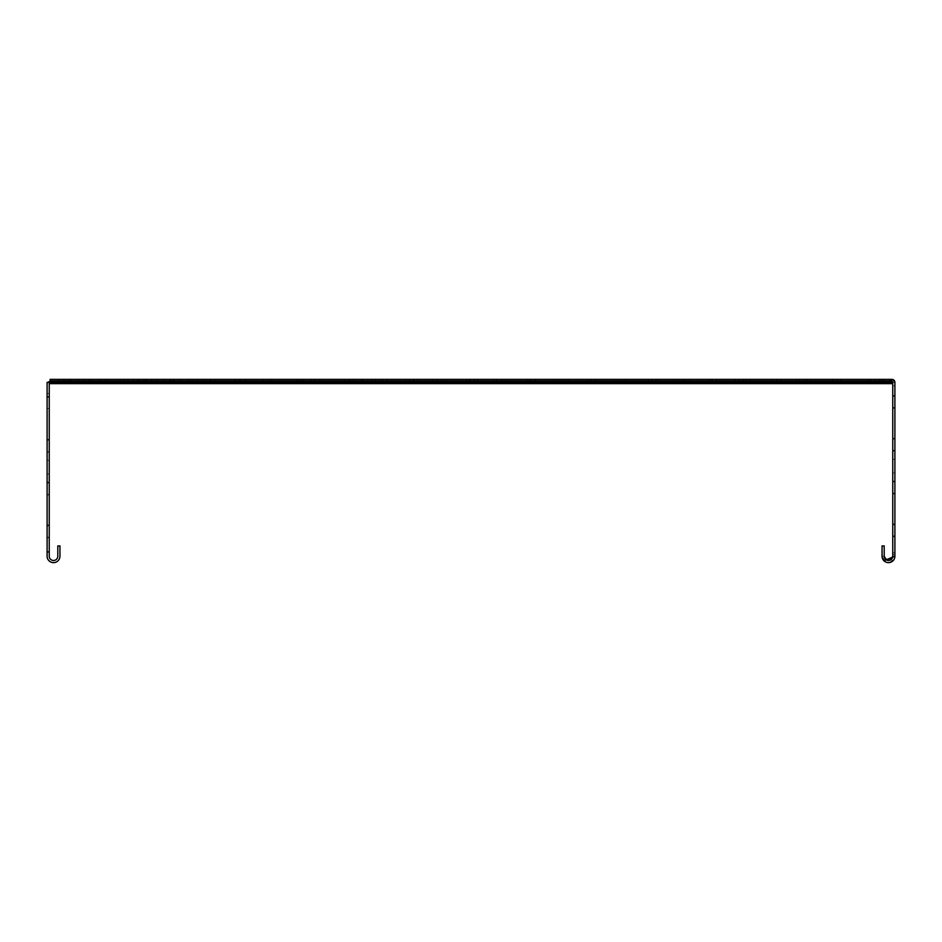 <?xml version="1.0" encoding="UTF-8"?>
<svg xmlns="http://www.w3.org/2000/svg" width="942" height="942" viewBox="0 0 942 942"><rect width="100%" height="100%" fill="white"/><g stroke="black" fill="none" stroke-linecap="round" stroke-linejoin="round"><path stroke-width="0.71" stroke-dasharray="4.71 3.53" d="M138.156 381.51L63.408 381.51L143.737 381.51L63.408 381.51L138.156 381.51L138.156 379.367L143.737 379.367L143.737 381.51L143.737 379.367L63.408 379.367L143.737 379.367L63.408 379.367L138.156 379.367L138.156 381.51M146.281 381.51L71.604 381.51L151.438 381.51L71.604 381.51L146.281 381.51L146.281 379.367L151.438 379.367L151.438 381.51L151.438 379.367L71.604 379.367L151.438 379.367L71.604 379.367L146.281 379.367L146.281 381.51M158.044 381.51L83.791 381.51L162.789 381.51L83.791 381.51L158.044 381.51L158.044 379.367L162.789 379.367L162.789 381.51L162.789 379.367L83.791 379.367L162.789 379.367L83.791 379.367L158.044 379.367L158.044 381.51M173.41 381.51L99.899 381.51L177.744 381.51L99.899 381.51L173.41 381.51L173.41 379.367L177.744 379.367L177.744 381.51L177.744 379.367L99.899 379.367L177.744 379.367L99.899 379.367L173.41 379.367L173.41 381.51M192.286 381.51L119.87 381.51L196.23 381.51L119.87 381.51L192.286 381.51L192.286 379.367L196.23 379.367L196.23 381.51L196.23 379.367L119.87 379.367L196.23 379.367L119.87 379.367L192.286 379.367L192.286 381.51M214.599 381.51L143.573 381.51L218.155 381.51L143.573 381.51L214.599 381.51L214.599 379.367L218.155 379.367L218.155 381.51L218.155 379.367L143.573 379.367L218.155 379.367L143.573 379.367L214.599 379.367L214.599 381.51M240.222 381.51L170.926 381.51L243.401 381.51L170.926 381.51L240.222 381.51L240.222 379.367L243.401 379.367L243.401 381.51L243.401 379.367L170.926 379.367L243.401 379.367L170.926 379.367L240.222 379.367L240.222 381.51M300.91 381.51L235.971 381.51L303.383 381.51L235.971 381.51L300.91 381.51L300.91 379.367L303.383 379.367L303.383 381.51L303.383 379.367L235.971 379.367L303.383 379.367L235.971 379.367L300.91 379.367L300.91 381.51M269.035 381.51L201.765 381.51L271.861 381.51L201.765 381.51L269.035 381.51L269.035 379.367L271.861 379.367L271.861 381.51L271.861 379.367L201.765 379.367L271.861 379.367L201.765 379.367L269.035 379.367L269.035 381.51M133.74 381.51L59.228 381.51L133.74 381.51L133.74 379.367L139.734 379.367L139.734 381.51L139.734 379.367L59.228 379.367L133.74 379.367L133.74 381.51M711.516 381.51L587.561 381.51L719.806 381.51L587.561 381.51L711.516 381.51L711.516 379.367L719.806 379.367L719.806 381.51L719.806 379.367L587.561 379.367L719.806 379.367L587.561 379.367L711.516 379.367L711.516 381.51M681.243 381.51L614.243 381.51L689.532 381.51L614.243 381.51L681.243 381.51L681.243 379.367L689.532 379.367L689.532 381.51L689.532 379.367L614.243 379.367L689.532 379.367L614.243 379.367L681.243 379.367L681.243 381.51M772.075 381.51L648.108 381.51L780.365 381.51L648.108 381.51L772.075 381.51L772.075 379.367L780.365 379.367L780.365 381.51L780.365 379.367L648.108 379.367L780.365 379.367L648.108 379.367L772.075 379.367L772.075 381.51M741.79 381.51L674.802 381.51L750.079 381.51L674.802 381.51L741.79 381.51L741.79 379.367L750.079 379.367L750.079 381.51L750.079 379.367L674.802 379.367L750.079 379.367L674.802 379.367L741.79 379.367L741.79 381.51M590.41 381.51L466.455 381.51L598.7 381.51L466.455 381.51L590.41 381.51L590.41 379.367L598.7 379.367L598.7 381.51L598.7 379.367L466.455 379.367L598.7 379.367L466.455 379.367L590.41 379.367L590.41 381.51M560.137 381.51L493.137 381.51L568.426 381.51L493.137 381.51L560.137 381.51L560.137 379.367L568.426 379.367L568.426 381.51L568.426 379.367L493.137 379.367L568.426 379.367L493.137 379.367L560.137 379.367L560.137 381.51M650.969 381.51L659.247 381.51L655.55 381.51L655.55 383.653L643.563 383.653L655.55 383.653L655.55 381.51L527.002 381.51L659.247 381.51L527.002 381.51L650.969 381.51L650.969 379.367L659.247 379.367L659.247 381.51L659.247 379.367L527.002 379.367L659.247 379.367L527.002 379.367L650.969 379.367L650.969 381.51M620.684 381.51L553.696 381.51L628.973 381.51L553.696 381.51L620.684 381.51L620.684 379.367L628.973 379.367L628.973 381.51L628.973 379.367L553.696 379.367L628.973 379.367L553.696 379.367L620.684 379.367L620.684 381.51M862.907 381.51L795.908 381.51L871.197 381.51L795.908 381.51L862.907 381.51L862.907 379.367L871.197 379.367L871.197 381.51L871.197 379.367L795.908 379.367L871.197 379.367L795.908 379.367L862.907 379.367L862.907 381.51M802.348 381.51L735.349 381.51L810.638 381.51L735.349 381.51L802.348 381.51L802.348 379.367L810.638 379.367L810.638 381.51L810.638 379.367L735.349 379.367L810.638 379.367L735.349 379.367L802.348 379.367L802.348 381.51M832.622 381.51L708.667 381.51L840.912 381.51L708.667 381.51L832.622 381.51L832.622 379.367L840.912 379.367L840.912 381.51L840.912 379.367L708.667 379.367L840.912 379.367L708.667 379.367L832.622 379.367L832.622 381.51M529.851 381.51L405.896 381.51L538.141 381.51L405.896 381.51L529.851 381.51L529.851 379.367L538.141 379.367L538.141 381.51L538.141 379.367L405.896 379.367L538.141 379.367L405.896 379.367L529.851 379.367L529.851 381.51M499.578 381.51L432.59 381.51L507.868 381.51L432.59 381.51L499.578 381.51L499.578 379.367L507.868 379.367L507.868 381.51L507.868 379.367L432.59 379.367L507.868 379.367L432.59 379.367L499.578 379.367L499.578 381.51M469.304 381.51L345.337 381.51L477.594 381.51L345.337 381.51L469.304 381.51L469.304 379.367L477.594 379.367L477.594 381.51L477.594 379.367L345.337 379.367L477.594 379.367L345.337 379.367L469.304 379.367L469.304 381.51M439.019 381.51L372.031 381.51L447.309 381.51L372.031 381.51L439.019 381.51L439.019 379.367L447.309 379.367L447.309 381.51L447.309 379.367L372.031 379.367L447.309 379.367L372.031 379.367L439.019 379.367L439.019 381.51M408.746 381.51L341.758 381.51L417.035 381.51L341.758 381.51L408.746 381.51L408.746 379.367L417.035 379.367L417.035 381.51L417.035 379.367L341.758 379.367L417.035 379.367L341.758 379.367L408.746 379.367L408.746 381.51M378.472 381.51L311.472 381.51L386.762 381.51L311.472 381.51L378.472 381.51L378.472 379.367L386.762 379.367L386.762 381.51L386.762 379.367L311.472 379.367L386.762 379.367L311.472 379.367L378.472 379.367L378.472 381.51M886.081 379.367L875.459 379.367L886.081 379.367L886.081 381.51L875.459 381.51L886.081 381.51L886.081 383.653L875.459 383.653L886.081 383.653M875.459 379.367L875.459 383.653M783.32 381.51L772.699 381.51L783.32 381.51L783.32 383.653L772.699 383.653L783.32 383.653M772.699 381.51L772.699 383.653M53.517 560.49A4.286 4.286 0 0 0 57.803 556.204L57.803 545.936L59.947 545.936L59.947 556.204A6.417 6.417 0 0 1 53.517 562.633A6.417 6.417 0 0 1 47.1 556.204L47.1 551.93L49.243 551.93L49.243 556.204A4.286 4.286 0 0 0 53.517 560.49M729.19 383.653L741.177 383.653L729.19 383.653L729.19 381.51L741.177 381.51L741.177 383.653L741.177 381.51L729.19 381.51L729.19 383.653M814.83 383.653L826.817 383.653L814.83 383.653L814.83 381.51L826.817 381.51L826.817 383.653L826.817 381.51L814.83 381.51L814.83 383.653M557.923 383.653L569.91 383.653L557.923 383.653L557.923 381.51L569.91 381.51L569.91 383.653L569.91 381.51L557.923 381.51L557.923 383.653M472.283 383.653L484.27 383.653L472.283 383.653L472.283 381.51L484.27 381.51L484.27 383.653L484.27 381.51L472.283 381.51L472.283 383.653M386.644 383.653L398.643 383.653L386.644 383.653L386.644 381.51L398.643 381.51L398.643 383.653L398.643 381.51L386.644 381.51L386.644 383.653M301.016 383.653L313.003 383.653L301.016 383.653L301.016 381.51L313.003 381.51L313.003 383.653L313.003 381.51L301.016 381.51L301.016 383.653M215.377 383.653L227.363 383.653L215.377 383.653L215.377 381.51L227.363 381.51L227.363 383.653L227.363 381.51L215.377 381.51L215.377 383.653M129.737 383.653L141.724 383.653L129.737 383.653L129.737 381.51L141.724 381.51L141.724 383.653L141.724 381.51L129.737 381.51L129.737 383.653M47.995 382.37A3.003 3.003 0 0 0 47.1 384.513A3.003 3.003 0 0 1 50.103 381.51L50.103 383.653L891.897 383.653L891.897 381.51A0.86 0.86 0 0 1 892.757 382.37L892.757 556.204C889.907 561.726 887.046 561.726 884.197 556.204L882.053 556.204A6.417 6.417 0 0 0 888.483 562.633A6.417 6.417 0 0 0 894.9 556.204L894.9 552.777L894.9 556.204L894.9 552.777L894.9 556.204L892.757 556.204A4.286 4.286 0 0 1 888.483 560.49A4.286 4.286 0 0 1 884.197 556.204A4.286 4.286 0 0 0 888.483 560.49A4.286 4.286 0 0 0 892.757 556.204L894.9 556.204C890.614 564.493 886.34 564.493 882.053 556.204L882.053 545.936L884.197 545.936L884.197 556.204L884.197 545.936L884.197 556.204L884.197 545.936L882.053 545.936L884.197 545.936L882.053 545.936L882.053 556.204L882.053 545.936L884.197 545.936L884.197 556.204L882.053 556.204A6.417 6.417 0 0 0 888.483 562.633A6.417 6.417 0 0 0 894.9 556.204A6.417 6.417 0 0 1 888.483 562.633A6.417 6.417 0 0 1 882.053 556.204L882.053 545.936L882.053 556.204L883.937 560.749M643.563 381.51L655.55 381.51L643.563 381.51L643.563 383.653L643.563 381.51M884.197 556.204A4.286 4.286 0 0 0 888.483 560.49A4.286 4.286 0 0 0 892.757 556.204L894.9 556.204L894.9 382.37L891.897 379.367A3.003 3.003 0 0 1 894.9 382.37L892.757 382.37A0.86 0.86 0 0 0 891.897 381.51L891.897 379.367L869.207 379.367L891.897 379.367A3.003 3.003 0 0 1 894.9 382.37L894.9 385.796L894.9 382.37L891.897 379.367L883.337 379.367L883.337 381.51L891.897 381.51L869.207 381.51L869.207 379.367L869.207 381.51L891.897 381.51L50.103 381.51L362.223 381.51L362.223 379.367L50.114 379.367L50.114 381.51L891.897 381.51A0.86 0.86 0 0 1 892.757 382.37L891.897 381.51L891.897 379.367A3.003 3.003 0 0 1 894.9 382.37L894.9 385.796L892.757 385.796L894.9 385.796L894.9 382.37L892.757 382.37L891.897 381.51L883.337 381.51L889.872 381.51L889.872 379.367L891.897 380.615L889.872 379.367L50.114 379.367L50.103 380.497L891.733 380.497L891.897 382.134M49.243 384.513L49.243 393.497L47.1 393.497L47.1 382.37L47.1 393.497L47.1 384.513L47.1 393.497L49.243 393.497L49.243 384.513A0.86 0.86 0 0 1 50.103 383.653L50.103 381.51L891.733 382.016L889.872 381.51L889.872 379.367L879.91 379.367L879.91 381.51L889.872 381.51L50.114 381.51L889.872 381.51M47.1 460.297L47.1 474.003L47.1 460.297L47.1 474.003L47.1 460.297L47.1 474.003L47.1 460.297L47.1 474.003L47.1 460.297L47.1 474.003L47.1 460.297L47.1 474.003L47.1 460.297L47.1 474.003L47.1 460.297L47.1 474.003L47.1 460.297L47.1 474.003L47.1 460.297L47.1 474.003L47.1 460.297L47.1 474.003L47.1 460.297L47.1 474.003L47.1 460.297L47.1 474.003L47.1 460.297L47.1 474.003L47.1 460.297L47.1 474.003L47.1 460.297L47.1 474.003L47.1 460.297L47.1 474.003L47.1 460.297L47.1 474.003L47.1 460.297L47.1 474.003L47.1 460.297L47.1 474.003L47.1 460.297L47.1 474.003L47.1 460.297L47.1 474.003L47.1 460.297L47.1 474.003L47.1 460.297L47.1 474.003L47.1 460.297L47.1 474.003L47.1 460.297L47.1 474.003L47.1 460.297L47.1 474.003L47.1 460.297L47.1 474.003L47.1 460.297L47.1 474.003L47.1 460.297L47.1 474.003L47.1 460.297L47.1 474.003L47.1 460.297L47.1 474.003L47.1 460.297L47.1 474.003L47.1 460.297L47.1 474.003L47.1 460.297L47.1 474.003L47.1 460.297L47.1 474.003L47.1 460.297L47.1 474.003L47.1 460.297L47.1 474.003L47.1 460.297L47.1 474.003L47.1 460.297L47.1 474.003L47.1 460.297L47.1 474.003L47.1 460.297L47.1 474.003L47.1 460.297L47.1 474.003L47.1 460.297L47.1 474.003L47.1 460.297L47.1 474.003L47.1 460.297L47.1 474.003L47.1 460.297L47.1 474.003L47.1 460.297L47.1 474.003L47.1 460.297L47.1 474.003L47.1 460.297L47.1 474.003L47.1 460.297L47.1 474.003L47.1 460.297L47.1 474.003L47.1 460.297L47.1 474.003L47.1 460.297L47.1 474.003L47.1 460.297L47.1 474.003L47.1 460.297L47.1 474.003L47.1 460.297L47.1 474.003L47.1 460.297L47.1 474.003L47.1 460.297L47.1 474.003L47.1 460.297L47.1 474.003L47.1 460.297L47.1 474.003L47.1 460.297L47.1 474.003L47.1 460.297L47.1 474.003L47.1 460.297L47.1 474.003L47.1 460.297L47.1 474.003L47.1 460.297L47.1 474.003L47.1 460.297L47.1 474.003L47.1 460.297L47.1 474.003L47.1 460.297L47.1 474.003L47.1 460.297L47.1 474.003L47.1 460.297L47.1 474.003L47.1 460.297L47.1 474.003L47.1 460.297L49.243 460.297L49.243 474.003L49.243 460.297L49.243 474.003L49.243 460.297L49.243 474.003L49.243 460.297L49.243 474.003L49.243 460.297L49.243 474.003L49.243 460.297L49.243 474.003L49.243 460.297L49.243 474.003L49.243 460.297L49.243 474.003L49.243 460.297L49.243 474.003L49.243 460.297L49.243 474.003L49.243 460.297L49.243 474.003L49.243 460.297L49.243 474.003L49.243 460.297L49.243 474.003L49.243 460.297L49.243 474.003L49.243 460.297L49.243 474.003L49.243 460.297L49.243 474.003L49.243 460.297L49.243 474.003L49.243 460.297L49.243 474.003L49.243 460.297L49.243 474.003L49.243 460.297L49.243 474.003L49.243 460.297L49.243 474.003L49.243 460.297L49.243 474.003L49.243 460.297L49.243 474.003L49.243 460.297L49.243 474.003L49.243 460.297L49.243 474.003L49.243 460.297L49.243 474.003L49.243 460.297L49.243 474.003L49.243 460.297L49.243 474.003L49.243 460.297L49.243 474.003L49.243 460.297L49.243 474.003L49.243 460.297L49.243 474.003L49.243 460.297L49.243 474.003L49.243 460.297L49.243 474.003L49.243 460.297L49.243 474.003L49.243 460.297L49.243 474.003L49.243 460.297L49.243 474.003L49.243 460.297L49.243 474.003L49.243 460.297L49.243 474.003L49.243 460.297L49.243 474.003L49.243 460.297L49.243 474.003L49.243 460.297L49.243 474.003L49.243 460.297L49.243 474.003L49.243 460.297L49.243 474.003L49.243 460.297L49.243 474.003L49.243 460.297L49.243 474.003L49.243 460.297L49.243 474.003L49.243 460.297L49.243 474.003L49.243 460.297L49.243 474.003L49.243 460.297L49.243 474.003L49.243 460.297L49.243 474.003L49.243 460.297L49.243 474.003L49.243 460.297L49.243 474.003L49.243 460.297L49.243 474.003L49.243 460.297L49.243 474.003L49.243 460.297L49.243 474.003L49.243 460.297L49.243 474.003L49.243 460.297L49.243 474.003L49.243 460.297L49.243 474.003L49.243 460.297L49.243 474.003L49.243 460.297L49.243 474.003L49.243 460.297L49.243 474.003L49.243 460.297L49.243 474.003L49.243 460.297L49.243 474.003L49.243 460.297L49.243 474.003L49.243 460.297L49.243 474.003L49.243 460.297L49.243 474.003L49.243 460.297L49.243 474.003L49.243 460.297L49.243 474.003L49.243 460.297L49.243 474.003L49.243 460.297L49.243 474.003L49.243 460.297L49.243 474.003L49.243 460.297L49.243 474.003L49.243 460.297L47.1 460.297M47.1 451.3L47.1 439.313L47.1 452.16L47.1 439.313L47.1 452.16L47.1 439.313L47.1 452.16L47.1 439.313L47.1 452.16L47.1 439.313L47.1 452.16L47.1 439.313L47.1 452.16L47.1 439.313L47.1 452.16L47.1 451.3L49.243 451.3L49.243 439.313L49.243 452.16L49.243 439.313L49.243 452.16L49.243 439.313L49.243 452.16L49.243 439.313L49.243 452.16L49.243 439.313L49.243 452.16L49.243 439.313L49.243 452.16L49.243 439.313L49.243 452.16L49.243 439.313L49.243 451.3L47.1 451.3M47.1 494.126L47.1 482.127L47.1 494.974L47.1 482.127L47.1 494.974L47.1 482.127L47.1 494.974L47.1 482.127L47.1 494.974L47.1 482.127L47.1 494.974L47.1 482.127L47.1 494.974L47.1 482.127L47.1 494.974L47.1 494.126L49.243 494.126L49.243 482.127L49.243 494.974L49.243 482.127L49.243 494.974L49.243 482.127L49.243 494.974L49.243 482.127L49.243 494.974L49.243 482.127L49.243 494.974L49.243 482.127L49.243 494.974L49.243 482.127L49.243 494.974L49.243 482.127L49.243 494.126L47.1 494.126M47.1 536.94L47.1 524.953L47.1 537.8L47.1 524.953L47.1 537.8L47.1 524.953L47.1 537.8L47.1 524.953L47.1 537.8L47.1 524.953L47.1 537.8L47.1 524.953L47.1 537.8L47.1 524.953L47.1 537.8L47.1 536.94L49.243 536.94L49.243 524.953L49.243 537.8L49.243 524.953L49.243 537.8L49.243 524.953L49.243 537.8L49.243 524.953L49.243 537.8L49.243 524.953L49.243 537.8L49.243 524.953L49.243 537.8L49.243 524.953L49.243 537.8L49.243 524.953L49.243 536.94L47.1 536.94M47.1 409.346L47.1 396.5L47.1 409.346L47.1 396.5L47.1 409.346L47.1 396.5L47.1 409.346L47.1 396.5L47.1 409.346L47.1 396.5L47.1 409.346L47.1 396.5L47.1 409.346L49.243 409.346L49.243 396.5L49.243 409.346L49.243 396.5L49.243 409.346L49.243 396.5L49.243 409.346L49.243 396.5L49.243 409.346L49.243 396.5L49.243 409.346L49.243 396.5L49.243 409.346L47.1 409.346M47.1 382.37L47.1 551.93L49.243 551.93L49.243 382.37L49.243 393.497L49.243 382.37L47.1 382.37M47.1 396.5L47.1 408.487L47.1 396.5L49.243 396.5L47.1 396.5M47.1 439.313L47.1 440.173L47.1 439.313L49.243 439.313L47.1 439.313M47.1 482.127L47.1 482.987L47.1 482.127L49.243 482.127L47.1 482.127M47.1 524.953L47.1 525.813L47.1 524.953L49.243 524.953L47.1 524.953M47.1 474.003L49.243 474.003L47.1 474.003M47.1 537.8L49.243 537.8L47.1 537.8M47.1 494.974L49.243 494.974L47.1 494.974M47.1 452.16L49.243 452.16L47.1 452.16M50.103 382.523L50.103 381.004A845.657 597.97 180 0 1 50.103 380.497L50.103 382.016A845.657 597.97 180 0 0 50.103 382.523L891.897 382.523M362.223 381.51L879.91 381.51L879.91 379.367L879.91 381.51M362.223 379.367L879.91 379.367M47.1 393.497L49.243 393.497L47.1 393.497M47.1 551.93L49.243 551.93M891.733 382.016L891.733 380.497L50.103 380.497M50.114 379.367L889.872 379.367L883.337 379.367L883.337 381.51L883.337 379.367L891.897 379.367L883.337 379.367M65.222 379.367L59.228 379.367L65.222 379.367L65.222 381.51L59.228 381.51L65.222 381.51L65.222 379.367M875.459 381.51L886.081 381.51L875.459 381.51M892.757 472.966L892.757 459.272L892.757 472.966L892.757 459.272L892.757 472.966L892.757 459.272L892.757 472.966L892.757 459.272L892.757 472.966L892.757 459.272L892.757 472.966L892.757 459.272L892.757 472.966L892.757 459.272L892.757 472.966L892.757 459.272L892.757 472.966L892.757 459.272L892.757 472.966L892.757 459.272L892.757 472.966L892.757 459.272L892.757 472.966L892.757 459.272L892.757 472.966L892.757 459.272L892.757 472.966L892.757 459.272L892.757 472.966L892.757 459.272L892.757 472.966L892.757 459.272L892.757 472.966L892.757 459.272L892.757 472.966L892.757 459.272L892.757 472.966L894.9 472.966L894.9 459.272L894.9 472.966L894.9 459.272L894.9 472.966L894.9 459.272L894.9 472.966L894.9 459.272L894.9 472.966L894.9 459.272L894.9 472.966L894.9 459.272L894.9 472.966L894.9 459.272L894.9 472.966L894.9 459.272L894.9 472.966L894.9 459.272L894.9 472.966L894.9 459.272L894.9 472.966L894.9 459.272L894.9 472.966L894.9 459.272L894.9 472.966L894.9 459.272L894.9 472.966L894.9 459.272L894.9 472.966L894.9 459.272L894.9 472.966L894.9 459.272L894.9 472.966L894.9 459.272L894.9 472.966L894.9 459.272L894.9 472.966L892.757 472.966M892.757 396.323L892.757 408.31L892.757 396.323L894.9 396.323L894.9 395.463L894.9 408.31L894.9 395.463L894.9 396.323L892.757 396.323M892.757 439.149L892.757 451.136L892.757 439.149L894.9 439.149L894.9 438.289L894.9 451.136L894.9 438.289L894.9 439.149L892.757 439.149M892.757 481.963L892.757 493.949L892.757 481.963L894.9 481.963L894.9 481.103L894.9 493.949L894.9 481.103L894.9 481.963L892.757 481.963M892.757 524.776L892.757 536.763L892.757 524.776L894.9 524.776L894.9 523.929L894.9 536.763L894.9 523.929L894.9 524.776L892.757 524.776M894.9 408.31L894.9 407.462L894.9 408.31L892.757 408.31L894.9 408.31M894.9 451.136L894.9 450.276L894.9 451.136L892.757 451.136L894.9 451.136M894.9 493.949L894.9 493.09L894.9 493.949L892.757 493.949L894.9 493.949M894.9 536.763L894.9 535.916L894.9 536.763L892.757 536.763L894.9 536.763M894.9 459.272L892.757 459.272L894.9 459.272M894.9 523.929L892.757 523.929L894.9 523.929M894.9 481.103L892.757 481.103L894.9 481.103M894.9 438.289L892.757 438.289L894.9 438.289M894.9 395.463L892.757 395.463L894.9 395.463M891.897 381.51L883.337 381.51M137.32 379.367L137.32 381.51L137.32 379.367M144.609 379.367L144.609 381.51L144.609 379.367M155.548 379.367L155.548 381.51L155.548 379.367M170.102 379.367L170.102 381.51L170.102 379.367M188.188 379.367L188.188 381.51L188.188 379.367M209.713 379.367L209.713 381.51L209.713 379.367M234.593 379.367L234.593 381.51L234.593 379.367M293.869 379.367L293.869 381.51L293.869 379.367M262.688 379.367L262.688 381.51L262.688 379.367M716.108 379.367L716.108 381.51L716.108 379.367M685.835 379.367L685.835 381.51L685.835 379.367M776.655 379.367L776.655 381.51L776.655 379.367M746.382 379.367L746.382 381.51L746.382 379.367M595.003 379.367L595.003 381.51L595.003 379.367M564.717 379.367L564.717 381.51L564.717 379.367M655.55 379.367L655.55 381.51L655.55 379.367M625.276 379.367L625.276 381.51L625.276 379.367M867.488 379.367L867.488 381.51L867.488 379.367M806.941 379.367L806.941 381.51L806.941 379.367M837.214 379.367L837.214 381.51L837.214 379.367M534.444 379.367L534.444 381.51L534.444 379.367M504.17 379.367L504.17 381.51L504.17 379.367M473.885 379.367L473.885 381.51L473.885 379.367M443.611 379.367L443.611 381.51L443.611 379.367M413.338 379.367L413.338 381.51L413.338 379.367M383.064 379.367L383.064 381.51L383.064 379.367M47.1 525.813L49.243 525.813L47.1 525.813M47.1 482.987L49.243 482.987L47.1 482.987M47.1 440.173L49.243 440.173L47.1 440.173M47.1 408.487L49.243 408.487L47.1 408.487M47.1 397.347L49.243 397.347L47.1 397.347M50.103 381.004L891.897 381.004L50.103 381.004M297.79 379.367L297.79 381.51M315.181 379.367L315.181 381.51L315.181 379.367M319.762 379.367L319.762 381.51L319.762 379.367M345.455 379.367L345.455 381.51L345.455 379.367M350.047 379.367L350.047 381.51L350.047 379.367M375.728 379.367L375.728 381.51L375.728 379.367M380.321 379.367L380.321 381.51L380.321 379.367M353.627 379.367L353.627 381.51L353.627 379.367M349.046 379.367L349.046 381.51L349.046 379.367M440.868 379.367L440.868 381.51L440.868 379.367M436.287 379.367L436.287 381.51L436.287 379.367M414.186 379.367L414.186 381.51L414.186 379.367M409.593 379.367L409.593 381.51L409.593 379.367M716.956 379.367L716.956 381.51L716.956 379.367M712.364 379.367L712.364 381.51L712.364 379.367M743.638 379.367L743.638 381.51L743.638 379.367M739.058 379.367L739.058 381.51L739.058 379.367M804.197 379.367L804.197 381.51L804.197 379.367M799.605 379.367L799.605 381.51L799.605 379.367M561.985 379.367L561.985 381.51L561.985 379.367M557.393 379.367L557.393 381.51L557.393 379.367M535.292 379.367L535.292 381.51L535.292 379.367M530.711 379.367L530.711 381.51L530.711 379.367M501.427 379.367L501.427 381.51L501.427 379.367M496.834 379.367L496.834 381.51L496.834 379.367M474.744 379.367L474.744 381.51L474.744 379.367M470.152 379.367L470.152 381.51L470.152 379.367M683.091 379.367L683.091 381.51L683.091 379.367M678.499 379.367L678.499 381.51L678.499 379.367M656.397 379.367L656.397 381.51L656.397 379.367M651.817 379.367L651.817 381.51L651.817 379.367M622.532 379.367L622.532 381.51L622.532 379.367M617.952 379.367L617.952 381.51L617.952 379.367M595.85 379.367L595.85 381.51L595.85 379.367M591.258 379.367L591.258 381.51L591.258 379.367M210.937 379.367L210.937 381.51L210.937 379.367M204.591 379.367L204.591 381.51L204.591 379.367M245.485 379.367L245.485 381.51L245.485 379.367M238.444 379.367L238.444 381.51L238.444 379.367M179.734 379.367L179.734 381.51L179.734 379.367M174.105 379.367L174.105 381.51L174.105 379.367M152.003 379.367L152.003 381.51L152.003 379.367M147.129 379.367L147.129 381.51L147.129 379.367M127.912 379.367L127.912 381.51L127.912 379.367M123.814 379.367L123.814 381.51L123.814 379.367M107.553 379.367L107.553 381.51L107.553 379.367M104.244 379.367L104.244 381.51L104.244 379.367M91.033 379.367L91.033 381.51L91.033 379.367M88.536 379.367L88.536 381.51L88.536 379.367M78.433 379.367L78.433 381.51L78.433 379.367M76.761 379.367L76.761 381.51L76.761 379.367M69.814 379.367L69.814 381.51L69.814 379.367M68.978 379.367L68.978 381.51L68.978 379.367M894.9 382.37L892.757 382.37L894.9 382.37M894.9 554.497L892.757 554.497L894.9 554.497M894.9 535.916L892.757 535.916L894.9 535.916M894.9 493.09L892.757 493.09L894.9 493.09M894.9 450.276L892.757 450.276L894.9 450.276M894.9 407.462L892.757 407.462L894.9 407.462M894.9 556.204L892.757 556.204M311.472 379.367L311.472 381.51L311.472 379.367M341.758 379.367L341.758 381.51L341.758 379.367M372.031 379.367L372.031 381.51L372.031 379.367M345.337 379.367L345.337 381.51L345.337 379.367M432.59 379.367L432.59 381.51L432.59 379.367M405.896 379.367L405.896 381.51L405.896 379.367M708.667 379.367L708.667 381.51L708.667 379.367M735.349 379.367L735.349 381.51L735.349 379.367M795.908 379.367L795.908 381.51L795.908 379.367M553.696 379.367L553.696 381.51L553.696 379.367M527.002 379.367L527.002 381.51L527.002 379.367M493.137 379.367L493.137 381.51L493.137 379.367M466.455 379.367L466.455 381.51L466.455 379.367M674.802 379.367L674.802 381.51L674.802 379.367M648.108 379.367L648.108 381.51L648.108 379.367M614.243 379.367L614.243 381.51L614.243 379.367M587.561 379.367L587.561 381.51L587.561 379.367M59.228 379.367L59.228 381.51L59.228 379.367M201.765 379.367L201.765 381.51L201.765 379.367M235.971 379.367L235.971 381.51L235.971 379.367M170.926 379.367L170.926 381.51L170.926 379.367M143.573 379.367L143.573 381.51L143.573 379.367M119.87 379.367L119.87 381.51L119.87 379.367M99.899 379.367L99.899 381.51L99.899 379.367M83.791 379.367L83.791 381.51L83.791 379.367M71.604 379.367L71.604 381.51L71.604 379.367M63.408 379.367L63.408 381.51L63.408 379.367M894.9 552.777L892.757 552.777L894.9 552.777"/><path stroke-width="1.41" d="M53.517 560.49A4.286 4.286 0 0 0 57.803 556.204L57.803 545.936L59.947 545.936L59.947 556.204A6.417 6.417 0 0 1 53.517 562.633A6.417 6.417 0 0 1 47.1 556.204L47.1 551.93L49.243 551.93L49.243 556.204A4.286 4.286 0 0 0 53.517 560.49M49.243 384.513A0.86 0.86 0 0 1 50.103 383.653L891.897 383.653L891.733 380.497M47.995 382.37A3.003 3.003 0 0 1 50.103 381.51L50.103 383.653L50.103 381.51L889.872 381.51M49.243 551.93L49.243 382.37L47.1 382.37L47.1 551.93M362.223 381.51L362.223 379.367L50.114 379.367L50.103 382.016A845.657 597.97 0 0 0 50.103 382.523L50.103 381.004A845.657 597.97 0 0 1 50.103 380.497L50.114 379.367L50.103 381.51L891.897 381.51L891.897 382.134M362.223 379.367L879.91 379.367L879.91 381.51M879.91 379.367L883.337 379.367L883.337 381.51M883.337 379.367L891.897 379.367A3.003 3.003 0 0 1 894.9 382.37L894.9 556.204L883.937 560.749M891.897 381.51L892.757 382.37L891.897 381.51A0.86 0.86 0 0 1 892.757 382.37L892.757 556.204C889.907 561.726 887.046 561.726 884.197 556.204L884.197 545.936L882.053 545.936L882.053 556.204A6.417 6.417 0 0 0 888.483 562.633A6.417 6.417 0 0 0 894.9 556.204M892.757 556.204A4.286 4.286 0 0 1 888.483 560.49A4.286 4.286 0 0 1 884.197 556.204M50.103 382.523L891.897 382.523M297.79 379.367L297.79 381.51"/></g></svg>
